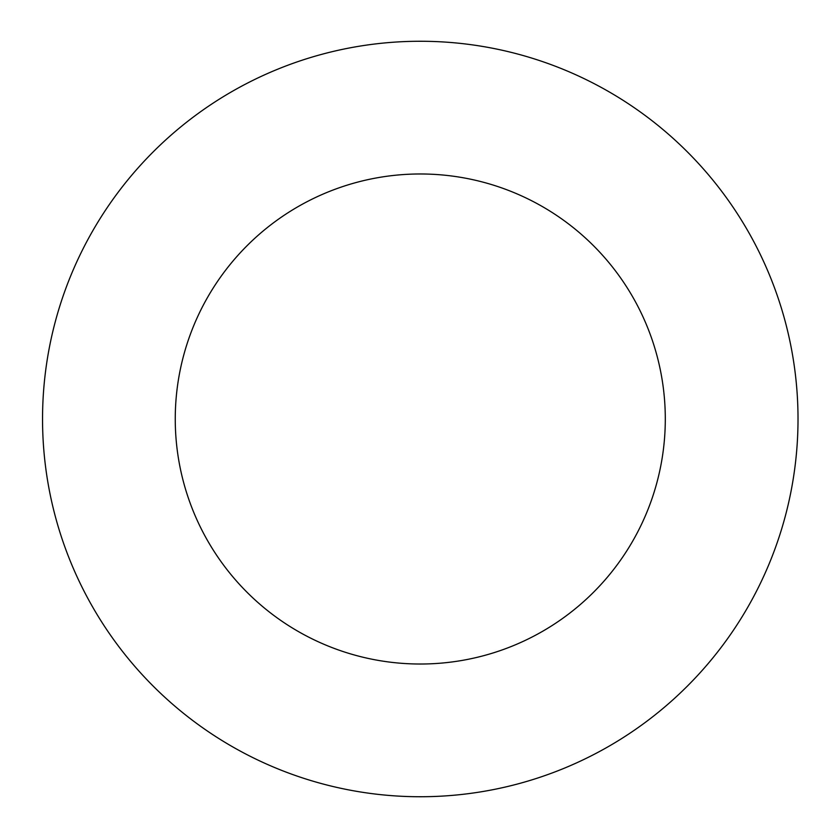 <?xml version="1.0" encoding="UTF-8"?>
<svg xmlns="http://www.w3.org/2000/svg" width="838" height="838" viewBox="0 0 838 838"><rect width="100%" height="100%" fill="white"/><g stroke="black" fill="none" stroke-linecap="round" stroke-linejoin="round"><path stroke-width="1.26" d="M665.299 419A245.021 245.021 0 0 1 297.762 631.192A245.021 245.021 0 0 1 297.762 206.808A245.021 245.021 0 0 1 665.299 419M42.539 419A377.739 377.739 0 0 0 609.142 746.134A377.739 377.739 0 0 0 609.142 91.866A377.739 377.739 0 0 0 42.539 419"/></g></svg>
